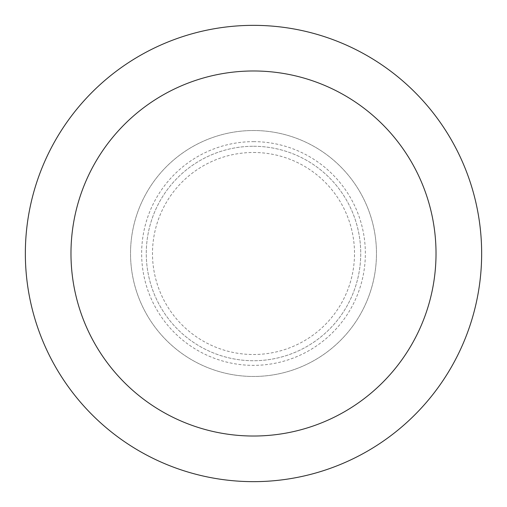 <?xml version="1.0" encoding="UTF-8"?>
<svg xmlns="http://www.w3.org/2000/svg" width="507" height="507" viewBox="0 0 507 507"><rect width="100%" height="100%" fill="white"/><g stroke="black" fill="none" stroke-linecap="round" stroke-linejoin="round"><path stroke-width="0.38" stroke-dasharray="2.54 1.9" d="M253.5 130.527A122.973 122.973 0 0 1 359.995 314.986A122.973 122.973 0 0 1 147.005 314.986A122.973 122.973 0 0 1 253.5 130.527A122.973 122.973 0 0 1 359.995 314.986A122.973 122.973 0 0 1 147.005 314.986A122.973 122.973 0 0 1 253.5 130.527A122.973 122.973 0 0 1 359.995 314.986A122.973 122.973 0 0 1 147.005 314.986A122.973 122.973 0 0 1 253.5 130.527M253.5 146.27A107.23 107.23 0 0 1 346.363 307.115A107.23 107.23 0 0 1 160.637 307.115A107.23 107.23 0 0 1 253.5 146.27A107.23 107.23 0 0 1 346.363 307.115A107.23 107.23 0 0 1 160.637 307.115A107.23 107.23 0 0 1 253.5 146.27M253.5 25.35A228.15 228.15 0 0 1 451.084 367.575A228.15 228.15 0 0 1 55.916 367.575A228.15 228.15 0 0 1 253.5 25.35M253.5 152.48A101.02 101.02 0 0 1 340.983 304.01A101.02 101.02 0 0 1 166.017 304.01A101.02 101.02 0 0 1 253.5 152.48M253.5 141.649A111.851 111.851 0 0 1 350.369 309.428A111.851 111.851 0 0 1 156.631 309.428A111.851 111.851 0 0 1 253.5 141.649"/><path stroke-width="0.76" d="M253.5 25.35A228.15 228.15 0 0 1 451.084 367.575A228.15 228.15 0 0 1 55.916 367.575A228.15 228.15 0 0 1 253.5 25.35M253.5 70.98A182.52 182.52 0 0 1 411.57 344.76A182.52 182.52 0 0 1 95.43 344.76A182.52 182.52 0 0 1 253.5 70.98"/></g></svg>
